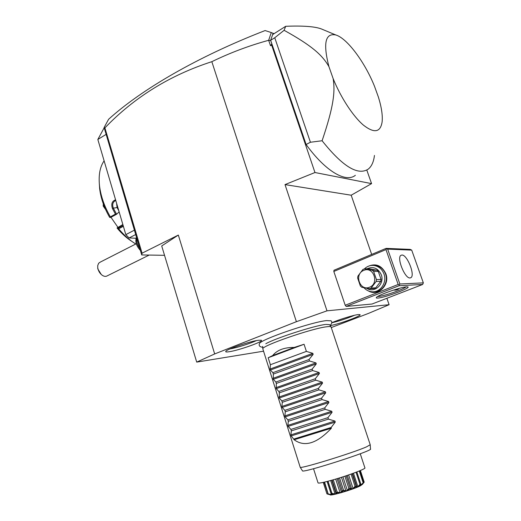 <?xml version="1.0" encoding="UTF-8"?>
<svg xmlns="http://www.w3.org/2000/svg" width="521" height="521" viewBox="0 0 521 521"><rect width="100%" height="100%" fill="white"/><g stroke="black" fill="none" stroke-linecap="round" stroke-linejoin="round"><path stroke-width="0.78" d="M331.284 327.559L368.295 313.473L389.102 304.713L326.993 310.829L296.397 321.698L214.672 353.935L196.71 362.108L263.496 351.193M330.991 320.819L326.563 320.597C311.727 321.939 260.63 339.49 259.458 343.56L259.282 344.081M331.89 322.688C339.405 319.419 353.766 315.003 358.279 314.573L359.978 314.632C362.453 315.57 339.445 324.029 330.21 325.618M229.09 351.747C226.531 352.131 225.417 352.02 225.749 351.408C226.283 349.396 250.08 341.262 258.436 340.252L261.334 340.239C264.173 341.379 238.813 350.405 229.09 351.747M196.71 362.108L161.712 245.951L178.338 235.062L142.064 253.186L141.712 254.945L164.532 255.316M104.903 127.886C134.275 97.277 169.918 75.213 211.832 61.68C230.113 52.797 249.051 45.666 268.66 40.293L271.272 32.562L265.117 30.55C196.964 56.965 141.295 89.69 108.635 119.244L104.109 127.482L104.903 127.886L142.064 253.186M296.397 321.698L211.832 61.68M178.338 235.062L214.672 353.935M104.109 127.482L141.712 254.945M272.757 34.327L270.646 40.267L271.799 43.901L270.51 45.724L271.675 45.197L271.799 43.901M270.699 40.651L268.745 40.228M268.66 40.293L270.51 45.724M270.731 40.534L306.101 144.493C325.677 171.578 346.009 183.027 355.368 175.297M314.971 172.523L285.013 184.597L351.18 195.219L371.571 183.626L314.971 172.523L271.675 45.197M371.571 183.626L366.797 170.054M351.18 195.219L371.681 254.424M386.875 298.286L389.102 304.713M271.272 32.562L273.805 33.585M273.102 33.272L272.783 34.08M270.646 40.267L274.756 37.759L284.101 30.296L285.703 26.297L272.685 34.549M284.101 30.296C311.91 45.724 322.206 54.92 328.933 66.623C322.955 43.432 325.241 32.875 335.778 34.959C347.214 38.28 364.974 62.403 374.527 86.349L378.428 97.18C381.541 107.261 382.772 115.493 382.121 121.881C380.467 132.406 374.26 133.513 363.495 125.196C353.245 116.528 340.793 97.609 333.14 78.599C335.329 91.872 333.583 106.785 322.102 140.748L310.425 142.246L274.756 37.759M306.101 144.493L310.425 142.246M374.456 155.434C373.668 161.875 371.597 166.44 368.243 169.117C357.934 175.896 342.551 166.44 322.102 140.748M328.933 66.623L333.14 78.599M285.703 26.297C303.092 25.607 315.023 26.506 321.496 28.987L325.312 30.583M285.013 184.597L326.993 310.829M346.191 306.426L372.007 304.03L422.648 284.473L399.132 285.703L346.191 306.426L345.208 305.26L333.824 271.461L334 270.256L386.074 248.374L386.595 248.738L385.97 249.592L398.174 284.473L399.236 284.857L399.861 283.991L423.345 282.864L422.648 284.473M406.706 286.837L407.683 286.882C412.118 287.559 384.785 297.751 377.79 298.077C376.377 298.181 375.934 297.94 376.475 297.361C378.194 294.977 401.346 286.902 406.706 286.837M399.132 285.703L399.236 284.857M398.174 284.473L345.208 305.26M385.97 249.592L333.824 271.461M367.624 266.563C375.628 262.923 381.704 265.313 385.846 273.733C390.255 284.889 377.999 296.762 368.412 290.926M423.345 282.864L411.701 250.106L410.19 249.396L386.074 248.374M411.701 250.106L387.657 249.129L386.595 248.738M387.657 249.129L399.861 283.991M410.04 277.947C404.915 278.774 396.435 257.674 400.936 255.329L401.952 255.03C407.181 254.619 415.38 275.264 410.926 277.66L410.04 277.947M393.648 290.047C396.051 290.392 397.946 289.826 399.333 288.347M406.015 286.902C403.56 289.344 383.664 296.234 378.474 296.462L377.699 296.475M373.381 265.436L375.967 265.554C380.532 266.472 383.723 269.279 385.54 273.961C388.692 282.187 382.316 292.073 374.228 291.688M364.426 268.869C367.272 266.14 370.587 265.033 374.384 265.554C378.956 266.478 382.16 269.292 383.984 273.994C387.344 282.701 380.017 293.01 371.538 291.727C368.575 291.363 366.055 290.034 363.964 287.729M366.901 268.823C373.264 266.127 378.057 268.1 381.274 274.756C384.928 283.997 374.423 293.623 366.738 288.269M375.778 287.826L380.76 281.294L381.053 279.406L376.423 279.562L373.629 271.48L372.255 270.249L364.498 268.843L362.85 269.526L357.92 276.11L357.634 278.006L360.369 286.009L361.724 287.247L369.448 288.745L371.108 288.08L375.778 287.826L374.137 288.484L369.448 288.745M364.498 268.843L369.226 268.803L376.917 270.191L372.255 270.249M381.053 279.406L378.279 271.408L376.917 270.191M378.279 271.408L373.629 271.48M380.76 281.294L376.129 281.477L376.423 279.562M376.129 281.477L371.108 288.08M369.532 287.214C379.614 283.658 373.466 265.899 363.756 270.392C353.85 274.007 359.809 291.513 369.532 287.214M105.997 134.451L97.831 139.472L104.154 127.808M134.366 230.171L125.821 234.626L97.831 139.472M135.668 234.554L129.084 237.96L125.821 234.626M136.04 238.253L129.084 237.96M135.805 243.997C129.781 240.37 124.07 235.31 118.658 228.81L117.03 227.97L122.852 224.525M123.379 226.309L118.658 228.81M110.361 216.873C104.324 206.355 100.696 195.857 99.472 185.391L99.635 188.485C100.755 198.097 104.096 207.723 109.651 217.361L110.569 217.511L110.361 216.873L115.441 214.118L112.458 208.569C110.96 204.017 112.002 201.093 115.577 199.804M99.472 185.391C98.449 174.984 99.999 166.798 104.109 160.826M99.635 188.485L99.342 184.024M110.569 217.511L116.652 214.209L115.441 214.118M112.458 208.569L113.331 208.172C112.002 204.427 112.816 201.868 115.779 200.487M116.567 214.17L113.331 208.172L117.095 207.54L118.801 210.751M123.125 225.456L117.987 228.185M131.826 241.366C126.616 238.051 121.686 233.59 117.03 227.97M110.96 217.303L117.837 227.195M119.14 211.891L116.652 214.209M116.574 203.197L117.095 207.54M104.793 207.671L103.184 206.036L103.321 203.906M105.157 208.517L104.63 207.762M105.587 209.488L103.184 206.036M144.525 254.99L149.039 255.069M136.287 243.743L100.338 262.07L98.651 263.248L97.727 265.58L97.733 267.709C98.261 270.861 99.745 273.369 102.175 275.231C104.102 276.521 105.789 276.723 107.235 275.85L148.745 255.29M101.295 274.528L97.811 268.908L97.759 268.1M139.778 248.419C137.27 244.981 136.268 241.601 136.769 238.279M140.37 250.412C136.268 245.912 134.965 241.516 136.456 237.218M325.99 324.407L329.585 324.668L331.063 326.914C330.744 326.478 329.331 326.426 326.81 326.758C312.125 328.315 261.672 345.788 262.812 348.823L300.181 467.22L302.434 470.795C301.392 473.765 374.527 450.287 370.483 448.946L370.223 444.869M262.708 346.4L262.812 348.823M300.187 467.226C298.95 469.512 352.652 453.055 366.595 446.823L370.223 444.739L331.063 326.914M313.525 468.711L318.051 482.915C318.631 483.429 322.668 482.674 330.151 480.662C345.358 476.578 366.471 468.77 364.908 467.871L360.258 453.758M363.515 482.544L364.199 482.146L362.271 484.53L363.521 482.57L359.666 470.821M363.489 482.987L360.597 485.644L360.793 484.016L356.839 471.954M360.793 484.016L360.48 485.429L363.163 482.804L363.424 483.026M363.163 482.804L359.282 470.977M364.114 481.873L360.389 470.515M326.908 493.797L323.254 482.387L326.921 493.843L327.95 494.032M360.597 484.478L360.454 484.543C357.53 487.584 355.986 488.216 355.817 486.432L355.615 486.51C353.16 489.297 351.2 490 349.741 488.613L349.506 488.691C347.911 491.114 345.788 491.791 343.131 490.73L342.896 490.802C342.447 492.801 340.434 493.374 336.846 492.521L336.638 492.579C337.471 494.149 335.817 494.54 331.682 493.758L331.525 493.791C333.596 494.989 332.509 495.152 328.269 494.292L326.921 493.843M328.184 494.299L324.127 482.192M328.269 494.292L324.557 482.088M328.36 493.954L331.356 494.631L327.129 481.463M331.356 494.631L332.111 494.514L331.082 493.543L327.201 481.443L331.082 493.543L331.525 493.791M331.682 493.758L331.929 493.361L328.035 481.228M331.929 493.361L335.023 493.921L330.705 480.512M335.023 493.921L336.175 493.647L336.078 492.371L332.131 480.115M336.846 492.521L337.204 492.071L333.251 479.795M336.078 492.371L336.638 492.579M337.204 492.071L340.07 492.625L335.693 479.079M340.07 492.625L341.476 492.228L337.094 478.662M341.476 492.228L342.271 490.632L338.279 478.298M343.131 490.73L343.547 490.248L339.555 477.907M342.271 490.632L342.896 490.802M343.547 490.248L345.866 490.899L341.457 477.308M345.866 490.899L347.344 490.424L342.935 476.832M347.344 490.424L348.881 488.535L344.876 476.201M349.741 488.613L350.145 488.112L346.133 475.784M348.881 488.535L349.506 488.691M350.145 488.112L351.675 488.958L347.266 475.399M351.675 488.958L353.043 488.47L348.634 474.937M353.043 488.47L355.062 486.353L351.063 474.09M355.817 486.432L356.143 485.943L352.144 473.7M355.062 486.353L355.615 486.51M356.143 485.943L356.761 487.057L357.836 486.614L353.459 473.224M357.836 486.614L360.024 484.361L356.058 472.254M360.024 484.361L360.454 484.543M361.138 485.09L360.799 484.042M362.251 484.419L360.525 485.735C354.28 489.128 330.998 496.07 330.014 494.859M294.235 347.442L272.704 355.55C277.1 350.04 284.277 347.338 294.235 347.442L304.062 344.264L306.381 351.401L312.828 353.336L313.16 354.352L309.025 359.529L309.487 360.962L315.947 362.896L316.28 363.912L312.144 369.122L312.613 370.555L319.08 372.489L319.412 373.505L315.277 378.747L315.746 380.187L322.225 382.121L322.558 383.143L318.422 388.412L318.891 389.864L325.384 391.792L325.723 392.821L321.581 398.122L322.05 399.574L328.556 401.509L328.894 402.538L324.752 407.871L325.221 409.33L331.74 411.258L332.079 412.293L327.93 417.653L328.412 419.118L334.938 421.053L335.277 422.088L331.128 427.481L331.369 428.216L294.144 439.744C304.57 447.415 316.976 443.573 331.369 428.216M272.704 355.55L268.178 357.758L270.386 364.733L270.06 369.044L270.373 370.027L272.9 372.671L273.343 374.071L273.31 379.327L275.87 382.043L276.312 383.443L276.267 388.659L278.846 391.447L279.295 392.854L279.23 398.031L281.835 400.883L282.284 402.297L281.894 406.445L282.206 407.442L284.837 410.366L285.287 411.785L284.876 415.882L285.195 416.885L287.853 419.88L288.302 421.307L287.879 425.364L288.198 426.373L290.881 429.434L291.33 430.867L290.887 434.879L291.206 435.895L294.144 439.744M293.922 439.027L331.128 427.481M291.33 430.867L328.412 419.118M290.881 429.434L327.93 417.653M288.302 421.307L325.221 409.33M287.853 419.88L324.752 407.871M285.287 411.785L322.05 399.574M284.837 410.366L321.581 398.122M282.284 402.297L318.891 389.864M281.835 400.883L318.422 388.412M279.295 392.854L315.746 380.187M278.846 391.447L315.277 378.747M276.312 383.443L312.613 370.555M275.87 382.043L312.144 369.122M273.343 374.071L309.487 360.962M272.9 372.671L309.025 359.529M270.386 364.733L306.381 351.401M304.062 344.264L268.178 357.758M331.89 322.773C339.751 320.89 347.299 318.396 354.521 315.277M230.087 348.888C236.541 347.852 250.412 343.469 256.28 340.617M335.277 422.088L291.206 435.895M334.938 421.053L290.887 434.879M332.079 412.293L288.198 426.373M331.74 411.258L287.879 425.364M328.894 402.538L285.195 416.885M328.556 401.509L284.876 415.882M325.723 392.821L282.206 407.442M325.384 391.792L281.894 406.445M322.558 383.143L279.23 398.031M322.225 382.121L278.917 397.035M319.412 373.505L276.267 388.659M319.08 372.489L275.954 387.67M316.28 363.912L273.31 379.327M315.947 362.896L272.997 378.337M313.16 354.352L270.373 370.027M312.828 353.336L270.06 369.044M335.778 34.959L321.496 28.987M410.242 277.927L410.926 277.66M375.967 265.554L374.384 265.554M97.811 268.908L97.733 267.709M330.783 320.662C332.307 321.639 332.092 323.261 330.145 325.527M259.458 343.56C258.605 345.644 259.699 346.895 262.747 347.312M325.449 324.479C314.378 325.599 275.068 338.337 265.801 343.749M331.773 480.212L335.908 493.068M352.463 473.589L356.664 486.458"/></g></svg>
